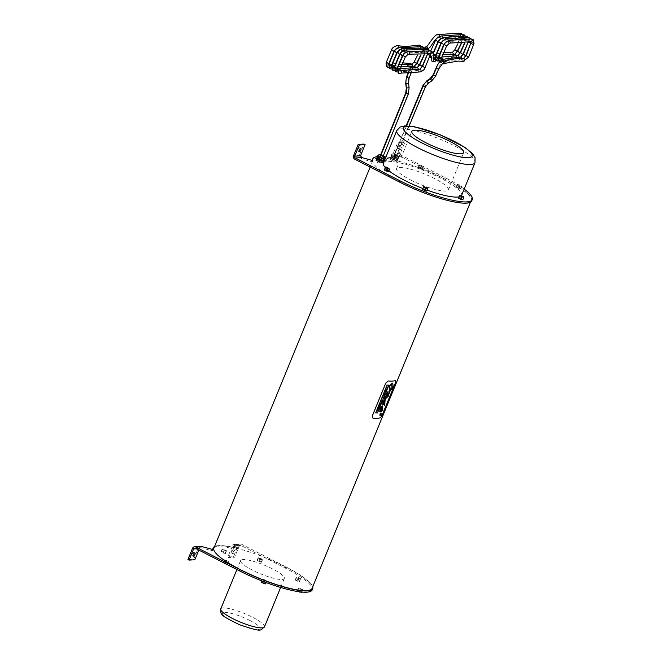 <?xml version="1.0" encoding="UTF-8"?>
<svg xmlns="http://www.w3.org/2000/svg" width="663" height="663" viewBox="0 0 663 663"><rect width="100%" height="100%" fill="white"/><g stroke="black" fill="none" stroke-linecap="round" stroke-linejoin="round"><path stroke-width="0.5" stroke-dasharray="3.31 2.49" d="M398.38 157.305L398.48 158.067L395.231 157.264L391.858 155.523L391.734 154.587L394.982 155.382L398.38 157.305A3.688 0.746 -157.7 0 1 398.587 157.711A3.688 0.746 -157.7 0 1 398.446 157.835A3.688 0.746 22.3 0 1 397.51 157.827A3.688 0.746 -157.7 0 1 396.358 157.545A3.688 0.746 22.3 0 1 393.756 156.509A3.688 0.746 -157.7 0 1 393.598 156.427A3.688 0.746 -157.7 0 1 393.35 156.294A3.688 0.746 22.3 0 1 391.816 155.183A3.688 0.746 -157.7 0 1 391.758 154.91A3.688 0.746 -157.7 0 1 391.775 154.885A3.688 0.746 22.3 0 1 392.562 154.786A3.688 0.746 -157.7 0 1 394.319 155.225A3.688 0.746 22.3 0 1 395.612 155.706A3.688 0.746 -157.7 0 1 397.742 156.808A3.688 0.746 22.3 0 1 398.38 157.305M395.123 154.222L396.706 154.943L395.123 154.222M394.419 155.946L395.993 156.667L394.419 155.946M397.841 159.617L397.717 158.672L391.095 156.137L391.22 157.081L394.593 158.813L397.841 159.617L398.48 158.067M395.886 157.786A3.332 0.671 -157.7 0 1 397.551 159.145A3.332 0.671 -157.7 0 1 394.22 158.498A3.332 0.671 -157.7 0 1 391.385 156.609A3.332 0.671 -157.7 0 1 395.886 157.786M394.344 156.94L394.982 155.382M397.717 158.672L398.355 157.123M391.095 156.137L391.734 154.587M391.22 157.081L391.858 155.523M394.593 158.813L395.231 157.264M395.504 158.722A3.332 0.671 22.3 0 0 391.004 157.545A3.332 0.671 22.3 0 0 393.83 159.427A3.332 0.671 22.3 0 0 397.17 160.073A3.332 0.671 22.3 0 0 395.504 158.722M389.985 158.598L393.142 159.335L396.549 161.059L396.797 162.037L393.64 161.3L390.234 159.576L390.623 157.04L393.781 157.786L397.187 159.51L397.435 160.487L394.278 159.75L390.872 158.026L390.623 157.04M390.234 159.576L390.872 158.026M393.64 161.3L394.278 159.75M396.797 162.037L397.435 160.487M396.549 161.059L397.187 159.51M393.142 159.335L393.781 157.786M381.573 401.637L381.026 401.819L381.25 402.333M384.615 404.463L384.789 405.126M384.034 400.179L382.708 401.985L382.808 404.521M385.377 397.518L386.264 398.48M385.883 396.043L384.697 397.129L384.863 403.344L383.28 403.145M392.38 383.115L389.405 385.659L389.529 391.253L387.474 396.905M388.046 391.493L386.189 393.499L385.858 396.026M388.908 385.153L387.051 385.037L375.639 412.875M381.648 407.331L381.242 411.889M382.394 405.855L380.214 408.068L379.684 411.839L380.123 411.4M380.272 412.999L379.858 415.154M381.25 413.646L380.869 415.892M395.736 380.529L395.479 382.592L382.12 415.162L380.471 417.756A53.057 10.666 -157.7 0 1 372.946 418.171L372.664 418.096M382.079 407.646L381.673 410.936M391.717 384.523L391.966 388.667L390.374 390.001M391.51 388.104L390.167 389.819M384.996 393.292L384.963 393.275A53.057 10.666 -157.7 0 1 384.3 393.242M386.546 389.504L386.521 389.488A53.057 10.666 -157.7 0 1 385.849 389.454M379.965 405.466L379.543 406.494M379.601 406.137L379.567 406.121A53.057 10.666 -157.7 0 1 379.029 406.096M386.885 387.341L386.612 387.913M387.424 387.366L387.399 387.349A53.057 10.666 -157.7 0 1 386.852 387.325M378.846 407.977L378.813 407.96A53.057 10.666 -157.7 0 1 378.689 407.96L378.465 408.507A53.057 10.666 -157.7 0 1 378.333 408.507M379.062 407.679L378.664 408.64M378.432 407.96L377.985 408.64M385.476 391.195L385.568 391.808M385.941 390.979L385.452 391.178M383.065 397.162L382.659 397.667A53.057 10.666 22.3 0 0 382.684 397.667M382.99 397.427L382.766 397.966M383.173 396.847L382.849 397.949M380.562 404.09L379.692 404.48M380.181 403.278L380.67 403.742M378.167 409.85L377.048 410.911M384.026 395.645L384.001 395.629A53.057 10.666 -157.7 0 1 383.33 395.604M384.341 394.883L383.802 395.264M384.109 394.841L384.084 394.825A53.057 10.666 -157.7 0 1 383.653 394.808M387.366 393.026L386.91 397.137M444.541 179.051A53.057 10.666 22.3 0 0 372.921 160.33A53.057 10.666 22.3 0 0 417.963 190.339A53.057 10.666 22.3 0 0 471.103 200.599A53.057 10.666 22.3 0 0 444.541 179.051M213.876 548.135A53.057 10.666 -157.7 0 1 285.488 566.857A53.057 10.666 -157.7 0 1 312.058 588.404M224.268 559.746L224.384 560.351L228.511 561.917L228.395 561.312L224.268 559.746L223.323 562.605M226.274 560.227L225.254 562.713L223.249 562.232M228.395 561.312L227.376 563.799L225.254 562.713M228.511 561.917L227.376 563.799M226.506 561.428L225.553 563.749M226.232 564.097L227.492 564.395M224.384 560.351L223.431 562.663M262.374 559.182L258.247 557.616L260.484 559.299L262.49 559.779L262.374 559.182L261.355 561.66L257.227 560.094L259.465 561.776L261.471 562.265L261.355 561.66M262.49 559.779L261.471 562.265M260.484 559.299L259.465 561.776M258.363 558.213L257.343 560.699M258.247 557.616L257.227 560.094M260.252 558.097L259.233 560.575M300.488 588.396L298.483 587.915L298.599 588.52L302.726 590.087L300.488 588.396L299.477 590.882L297.472 590.401L298.988 591.719M302.61 589.482L301.59 591.968L299.477 590.882M302.726 590.087L301.922 592.059M301.706 592.565L301.59 591.968M300.72 589.598L299.809 591.827M298.599 588.52L297.588 590.998M298.483 587.915L297.472 590.401M300.646 579.271L300.53 578.666L296.402 577.1L296.518 577.705L300.646 579.271L299.626 581.749L297.389 580.067L295.383 579.586L295.499 580.183L299.626 581.749M298.64 578.791L297.621 581.269M296.518 577.705L295.499 580.183M296.402 577.1L295.383 579.586M298.408 577.589L297.389 580.067M300.53 578.666L299.51 581.153M224.185 549.42L222.18 548.939L222.296 549.536L226.423 551.102L224.185 549.42L223.166 551.898L221.16 551.417L221.276 552.022L225.403 553.58L223.166 551.898M226.307 550.497L225.287 552.983M226.423 551.102L225.403 553.58M224.417 550.621L223.398 553.099M222.296 549.536L221.276 552.022M222.18 548.939L221.16 551.417M262.531 579.843L266.659 581.41L264.421 579.719L262.415 579.238L262.059 580.995M262.415 579.238L261.752 580.871M264.421 579.719L263.41 582.205L261.404 581.716M266.543 580.805L265.531 583.283L263.41 582.205M266.659 581.41L266.178 582.578M265.648 583.888L265.531 583.283M264.653 580.921L264.272 581.857M272.485 568.879A23.619 4.749 22.3 0 0 240.603 560.55A23.619 4.749 22.3 0 0 260.65 573.901A23.619 4.749 22.3 0 0 284.311 578.476A23.619 4.749 22.3 0 0 272.485 568.879M381.971 158.341L383.769 158.764M378.565 156.783L380.736 157.877M384.465 158.648L384.291 157.951L380.86 156.219L377.844 155.507M384.49 158.598A3.688 0.746 22.3 0 0 384.374 158.3A3.688 0.746 -157.7 0 0 382.791 157.197A3.688 0.746 22.3 0 0 382.634 157.114A3.688 0.746 22.3 0 0 382.369 156.982A3.688 0.746 -157.7 0 0 379.7 155.946A3.688 0.746 22.3 0 0 378.689 155.706A3.688 0.746 -157.7 0 0 377.744 155.722L377.877 156.253M381.026 155.109L382.609 155.83L381.026 155.109M380.322 156.833L381.896 157.554L380.322 156.833M377.04 157.023L380.222 157.769L383.653 159.501L383.902 160.496M379.054 158.847A3.332 0.671 22.3 0 0 383.554 160.023A3.332 0.671 22.3 0 0 380.728 158.134A3.332 0.671 22.3 0 0 377.388 157.496A3.332 0.671 22.3 0 0 379.054 158.847M380.222 157.769L380.86 156.219M383.653 159.501L384.291 157.951M377.007 158.424A3.332 0.671 -157.7 0 1 380.347 159.07A3.332 0.671 -157.7 0 1 383.173 160.952M376.004 159.468L379.228 160.264L379.866 158.714L377.156 158.051M379.228 160.264L382.576 161.996L383.214 160.446L379.866 158.714M382.576 161.996L382.7 162.924M384.333 169.463L386.338 169.943L387.358 167.466M386.338 169.943L388.46 171.029L389.479 168.551M388.46 171.029L388.576 171.634M422.555 169.496L420.549 169.015L418.32 167.333L420.325 167.814L422.555 169.496L423.458 166.413L419.331 164.847L419.447 165.452L423.574 167.018M422.439 168.899L423.458 166.413M420.549 169.015L421.569 166.529M418.436 167.93L419.447 165.452M418.32 167.333L419.331 164.847M420.325 167.814L421.337 165.327M458.556 197.632L462.683 199.198L463.694 196.72M460.561 198.113L461.572 195.635M462.683 199.198L462.799 199.803M458.705 188.507L456.467 186.817L460.594 188.383L460.71 188.988L458.705 188.507L459.724 186.021L461.73 186.502L461.614 185.905L457.487 184.339L459.724 186.021M460.71 188.988L461.73 186.502M456.583 187.422L457.603 184.936M456.467 186.817L457.487 184.339M458.473 187.306L459.492 184.82M460.594 188.383L461.614 185.905M384.051 160.114L382.253 158.648L386.372 160.214L387.391 157.736L385.949 156.998M384.258 159.137L385.269 156.65M386.372 160.214L387.391 157.736M386.488 160.819L384.565 160.355M385.584 157.877L387.507 158.333M382.369 159.253L383.38 156.775L384.482 157.33M382.253 158.648L383.38 156.775M383.844 156.311L383.264 156.17M422.488 188.955L424.494 189.436L425.505 186.958M424.494 189.436L426.616 190.521L427.627 188.035M426.616 190.521L426.732 191.118M388.908 170.814A42.275 8.503 -157.7 0 1 385.17 167.432M383.405 163.181A42.275 8.503 -157.7 0 1 425.745 171.361A42.275 8.503 -157.7 0 1 461.639 195.27M461.456 195.602A42.275 8.503 -157.7 0 1 458.854 196.886M427.138 190.124A42.275 8.503 -157.7 0 1 422.696 188.449M410.621 179.971A28.037 5.635 22.3 0 0 448.461 189.867A28.037 5.635 22.3 0 0 424.66 174.013A28.037 5.635 22.3 0 0 396.582 168.584A28.037 5.635 22.3 0 0 410.621 179.971M464.166 189.096A53.744 10.807 22.3 0 0 445.337 177.792L400.966 155.125L394.402 155.54L396.308 159.079A53.744 10.807 22.3 0 0 377.197 156.642M232.009 551.624A1.881 0.704 117.1 0 0 231.951 553.249A1.881 0.704 117.1 0 0 233.434 551.889A1.881 0.704 117.1 0 0 233.666 549.892A1.881 0.704 117.1 0 0 232.009 551.624M233.144 552.196A1.881 0.704 -62.9 0 1 234.793 550.472A1.881 0.704 -62.9 0 1 234.569 552.47A1.881 0.704 -62.9 0 1 233.086 553.829A1.881 0.704 -62.9 0 1 233.144 552.196M193.928 553.63A1.881 0.704 117.1 0 0 193.845 552.395A1.881 0.704 117.1 0 0 192.187 554.127A1.881 0.704 117.1 0 0 192.129 555.751A1.881 0.704 117.1 0 0 193.182 555.097M200.922 546.387L198.312 547.994L193.729 559.166L187.919 559.531M213.188 549.594L212.674 550.837L201.08 547.746L199.447 548.574L198.817 550.091M196.248 548.773L199.447 548.574L198.312 547.994L192.502 548.359M195.27 548.276L201.842 547.862L202.348 546.619M194.864 559.746L193.729 559.166M312.704 586.813A53.744 10.807 22.3 0 0 285.778 566.832L241.415 544.166L234.843 544.58L236.749 548.119L236.243 549.362L234.329 545.823L233.451 546.436L228.868 557.608L227.74 557.028L233.127 544.588L234.843 544.58L234.329 545.823L240.304 545.284A1.367 1.243 86.4 0 1 240.901 545.409L285.272 568.075A53.744 10.807 22.3 0 1 312.182 589.904M241.415 544.166A2.735 2.478 -93.6 0 0 238.133 545.492L233.55 556.663L227.74 557.028M238.133 545.492L232.323 545.864L233.451 546.436L239.26 546.072L234.685 557.243L228.868 557.608M239.26 546.072A1.367 1.243 86.4 0 1 240.304 545.284M234.685 557.243L233.55 556.663M236.749 548.119A53.744 10.807 22.3 0 0 214.53 546.544M236.243 549.362A53.744 10.807 22.3 0 0 212.732 549.113M212.624 549.445A53.744 10.807 22.3 0 0 212.674 550.837M397.933 147.07A1.881 0.704 117.1 0 0 397.875 148.694A1.881 0.704 117.1 0 0 399.358 147.335A1.881 0.704 117.1 0 0 399.582 145.338A1.881 0.704 117.1 0 0 397.933 147.07M399.06 147.642A1.881 0.704 -62.9 0 1 400.717 145.918A1.881 0.704 -62.9 0 1 400.485 147.915A1.881 0.704 -62.9 0 1 399.002 149.274A1.881 0.704 -62.9 0 1 399.06 147.642M359.852 149.076A1.881 0.704 117.1 0 0 359.769 147.841A1.881 0.704 117.1 0 0 358.111 149.573A1.881 0.704 117.1 0 0 358.053 151.197A1.881 0.704 117.1 0 0 359.097 150.542M372.183 160.405A53.744 10.807 22.3 0 0 372.233 161.797L361.401 158.822L359.396 155.233L363.979 144.062M360.531 155.805L359.396 155.233L353.586 155.598M354.829 159.236L361.401 158.822L361.907 157.579M471.733 200.856A53.744 10.807 22.3 0 0 444.832 179.035L400.46 156.369A2.735 2.478 86.4 0 1 399.217 152.73L403.8 141.559L397.982 141.923L393.408 153.095L393.888 156.783L395.803 160.313A53.744 10.807 22.3 0 0 372.291 160.073M400.46 156.369L393.888 156.783L394.535 153.675L399.118 142.504L404.927 142.139L400.344 153.31A1.367 1.243 -93.6 0 0 400.966 155.125M400.344 153.31L394.535 153.675L393.408 153.095L399.217 152.73M399.118 142.504L397.982 141.923M404.927 142.139L403.8 141.559M372.233 161.797L372.747 160.554M395.803 160.313L396.308 159.079M442.619 60.921L441.301 62.297L442.403 63.772A5.478 2.859 107.4 0 0 438.367 68.803L438.691 68.977M423.127 86.074L425.174 86.497L396.283 155.855L394.236 155.432L396.565 156.178L409.146 125.962M406.568 125.821L394.236 155.432L406.154 125.821M433.304 75.35L435.632 76.112M436.246 68.612L438.624 69.25M444.376 63.839L443.274 63.242L444.119 60.971M424.917 48.009A1.417 1.293 -95.5 0 0 427.146 49.219M411.367 64.833L410.546 66.292L409.22 65.852L409.187 64.245L410.331 63.549M380.827 155.382L377.753 162.957L379.841 163.388L377.487 162.65L380.512 155.183M405.988 93.284L408.076 93.707L383.164 156.153M406.692 77.588L409.054 78.317M408.491 63.375L407.331 65.687L409.22 65.852A5.478 2.544 -49.4 0 1 410.273 66.474A5.478 2.544 -49.4 0 1 409.485 70.46L411.466 71.098L409.162 70.237L408.574 71.745M411.532 70.982L409.485 70.46L411.715 71.455L412.709 64.999A8.221 3.821 -49.4 0 1 411.532 70.982L411.706 71.463M407.331 65.687L408.449 66.217L409.344 63.905M388.775 64.916A1.417 1.26 73.6 0 1 389.189 67.684L408.449 66.217M434.663 61.485A1.417 1.285 87.3 0 1 433.329 59.786A1.417 1.285 87.3 0 1 434.53 58.642M394.551 153.932L395.198 154.645L394.551 153.932M220.754 608.941A23.619 4.749 -157.7 0 1 252.636 617.278A23.619 4.749 -157.7 0 1 264.462 626.866M249.91 620.469A20.197 4.061 22.3 0 0 222.602 613.905A20.197 4.061 22.3 0 0 251.484 628.657A20.197 4.061 22.3 0 0 249.91 620.469M383.231 155.996L380.661 154.827M474.998 162.692A42.275 8.503 22.3 0 0 439.105 138.782A42.275 8.503 22.3 0 0 396.772 130.611M234.329 545.823L240.901 545.409M285.778 566.832L285.272 568.075M444.832 179.035L445.337 177.792M436.279 68.471L438.367 68.803L435.367 75.764A10.848 9.796 84.4 0 1 431.795 80.148L431.754 80.869M426.69 81.607L428.373 82.494A9.39 8.412 -92.1 0 0 425.174 86.497L425.447 86.82M430.113 79.27L431.795 80.148L428.373 82.494L428.331 83.207M438.55 34.542A1.417 1.301 -80 0 0 437.721 37.227A1.417 1.301 -80 0 0 438.061 37.343L438.061 37.343A1.417 1.301 -80 0 0 439.569 36.258M460.81 34.924A1.417 1.243 75 0 1 458.332 34.377A1.417 1.243 75 0 1 459.21 33.15M457.901 43.725L459.79 37.401A1.417 0.854 -170.6 0 1 461.954 36.995L461.987 37.004A1.417 0.854 -170.6 0 1 462.592 37.866A1.417 0.854 -170.6 0 1 460.429 38.28L460.404 38.263A1.417 0.854 -170.6 0 1 459.79 37.401L459.757 35.752L437.762 37.526M461.025 43.551L462.592 37.874A1.417 0.854 -170.6 0 1 462.592 37.874L462.326 34.534M454.818 49.758L457.238 51.258M452.125 52.75L452.199 52.758A1.417 1.326 -82.3 0 0 451.486 55.485A1.417 1.326 -82.3 0 0 451.818 55.576L451.818 55.576A1.417 1.326 -82.3 0 0 453.335 54.018M433.237 55.352A1.417 1.268 -109.1 0 0 432.375 55.311L432.375 55.311A1.417 1.268 -109.1 0 0 432.442 57.954A1.417 1.268 -109.1 0 0 433.304 57.996L433.304 57.996A1.417 1.268 -109.1 0 0 433.237 55.352M432.284 53.048A1.417 0.862 10.6 0 0 432.193 53.007L430.362 53.065L430.759 54.333A1.417 0.854 10.7 0 0 430.851 54.374A1.417 0.862 10.6 0 0 432.922 53.952L432.922 53.952A1.417 0.862 10.6 0 0 432.284 53.048M438.036 41.661L435.641 40.128M442.42 37.708A1.417 1.301 100 0 1 440.912 38.785L440.912 38.785A1.417 1.301 100 0 1 439.942 36.896A1.417 1.301 100 0 1 441.401 35.984M463.652 36.366A1.417 1.243 75 0 1 461.183 35.744A1.417 1.243 75 0 1 462.061 34.592M440.738 38.852L462.608 37.194L462.641 38.852L464.059 38.222L465.451 39.25L464.025 39.937L462.641 38.852M458.44 51.341L459.152 52.493L460.081 52.7M454.826 54.192A1.417 1.326 -82.3 0 0 454.661 57.018L454.661 57.018A1.417 1.326 -82.3 0 0 456.185 55.46M435.657 56.695A1.417 1.268 -109.1 0 0 435.417 59.446A1.417 1.268 -109.1 0 0 436.967 58.087A1.417 1.268 -109.1 0 0 435.757 56.711M435.657 56.612L435.193 56.769L435.715 57.026M460.636 57.076L457.511 58.468A1.417 1.326 -82.3 0 1 456.393 56.844A1.417 1.326 -82.3 0 1 457.893 55.651L454.661 57.018L435.923 59.513M435.773 55.394L435.276 54.573L433.735 54.283L432.98 54.872L433.594 55.767M440.887 43.112L438.492 41.57M445.271 39.15A1.417 1.301 100 0 1 443.754 40.228L443.754 40.228A1.417 1.301 100 0 1 442.818 38.272A1.417 1.301 100 0 1 444.251 37.435M466.503 37.808A1.417 1.243 75 0 1 464.042 37.12A1.417 1.243 75 0 1 464.912 36.042M443.588 40.294L465.459 38.636L465.492 40.294L467.017 39.681L468.293 40.758L466.769 41.371L465.492 40.294L464.846 43.078M461.175 52.733L462.003 53.943L462.931 54.142M438.508 58.145A1.417 1.268 -109.1 0 0 438.4 60.93A1.417 1.268 -109.1 0 0 439.005 60.888L457.511 58.468A1.417 1.326 -82.3 0 0 459.028 56.91M438.773 60.963L439.005 60.888A1.417 1.268 -109.1 0 0 438.608 58.153M438.5 58.054L438.044 58.211L438.566 58.468M438.616 56.844L437.323 55.725L435.823 56.322M443.738 44.554L441.343 43.02M448.113 40.6A1.417 1.301 100 0 1 446.605 41.678L446.605 41.678A1.417 1.301 100 0 1 445.693 39.656A1.417 1.301 100 0 1 447.102 38.877M469.354 39.258A1.417 1.243 75 0 1 466.901 38.495A1.417 1.243 75 0 1 467.763 37.484M446.431 41.744L468.302 40.087L468.343 41.744L469.86 41.131L471.144 42.2M468.6 42.349L468.343 41.744L468.211 42.44M463.918 54.134L465.782 55.593M460.744 57.093L460.669 57.084A1.417 1.326 -82.3 0 0 459.227 58.361A1.417 1.326 -82.3 0 0 460.437 59.919A1.417 1.326 -82.3 0 0 461.879 58.352M441.359 59.587A1.417 1.268 -109.1 0 0 440.92 59.653L440.92 59.653A1.417 1.268 -109.1 0 0 441.384 62.397A1.417 1.268 -109.1 0 0 441.856 62.33L441.856 62.33A1.417 1.268 -109.1 0 0 442.66 60.921M441.467 58.286L440.331 57.2L438.674 57.764M446.58 45.996L444.193 44.462M449.456 43.12L449.481 43.128A1.417 1.301 100 0 1 449.456 43.12L449.456 43.12A1.417 1.301 100 0 1 448.578 41.031A1.417 1.301 100 0 1 449.953 40.319M470.092 41.23A1.417 1.243 75 0 1 470.614 38.935M471.186 43.186L472.702 42.573L473.995 43.65M466.661 55.543L468.633 57.035M463.52 58.526L463.594 58.543A1.417 1.326 -82.3 0 0 463.023 61.311M412.129 64.394A8.221 3.821 -49.4 0 1 412.709 64.999L412.187 64.344M406.643 87.955L408.798 87.765A10.467 9.307 88.7 0 1 408.076 93.707L408.342 94.022M406.021 83.505L408.176 83.314L409.112 87.665M411.466 71.098L408.781 78.035A9.688 8.743 -90.8 0 0 408.176 83.314L408.499 83.215M409.394 70.618L408.972 71.703M430.337 53.794L430.536 53.744A1.417 1.235 77.4 0 1 429.757 53.645A1.417 1.235 77.4 0 1 429.757 53.637A1.417 1.235 77.4 0 1 429.914 50.976L429.914 50.976M408.822 51.424A1.417 1.293 -77.5 0 0 407.919 54.093A1.417 1.293 -77.5 0 0 408.209 54.2L408.209 54.2A1.417 1.293 -77.5 0 0 408.226 54.2L408.209 54.2M402.938 55.41L405.308 56.968M397.336 68.737L397.336 68.737A1.417 0.845 -169.6 0 1 399.516 68.38L399.549 68.397A1.417 0.845 -169.6 0 1 400.129 69.25M400.493 73.46A1.417 1.26 73.6 0 1 398.819 71.935A1.417 1.26 73.6 0 1 399.698 70.734L399.698 70.734A1.417 1.26 73.6 0 1 400.038 70.692M419.057 71.836A1.417 1.326 100.7 0 1 419.969 69.184L419.903 69.176M425.008 67.817L422.613 66.292M430.453 54.399L429.823 53.554A1.417 0.837 9.2 0 0 429.723 53.504L428.116 53.438L427.718 54.316M427.088 49.534A1.417 1.235 -102.6 0 0 427.701 52.302L427.701 52.302A1.417 1.235 -102.6 0 0 428.621 51.25M405.242 52.717A1.417 1.293 -77.5 0 0 405.383 52.75L405.383 52.75A1.417 1.293 -77.5 0 0 406.958 51.623M405.996 49.982A1.417 1.293 -77.5 0 0 405.217 52.7M400.866 54.101L401.579 55.311L402.482 55.526M394.51 67.294L396.151 66.739L397.303 67.808M397.253 69.25A1.417 1.26 73.6 0 1 397.667 72.018A1.417 1.26 73.6 0 1 396.002 70.419A1.417 1.26 73.6 0 1 396.872 69.292L396.872 69.292A1.417 1.26 73.6 0 1 397.212 69.25M397.485 72.068L416.621 70.535A1.417 1.326 100.7 0 1 415.668 68.612A1.417 1.326 100.7 0 1 417.143 67.742L417.077 67.725M418.196 68.902A1.417 1.326 100.7 0 1 416.621 70.535L419.952 69.151M422.182 66.375L419.787 64.85M426.997 52.112L425.439 51.946L424.826 52.684L426.997 53.512L427.627 52.957L426.997 52.112M424.262 48.084A1.417 1.235 -102.6 0 0 424.875 50.86L424.875 50.86A1.417 1.235 -102.6 0 0 425.795 49.808M402.855 48.507A1.417 1.293 -77.5 0 0 402.557 51.308A1.417 1.293 -77.5 0 0 404.132 50.181M397.924 52.609L398.753 53.869L399.656 54.084M391.684 65.852L393.325 65.297L394.477 66.366M393.689 70.295A1.417 1.26 73.6 0 1 394.046 67.85L394.046 67.85A1.417 1.26 73.6 0 1 394.386 67.8M394.427 67.808A1.417 1.26 73.6 0 1 394.841 70.576L394.841 70.576A1.417 1.26 73.6 0 1 394.651 70.618L413.795 69.093A1.417 1.326 100.7 0 1 412.867 67.096A1.417 1.326 100.7 0 1 414.317 66.3L414.251 66.283M415.369 67.46A1.417 1.326 100.7 0 1 413.795 69.093L417.126 67.709M419.356 64.933L416.961 63.408M424.171 50.661L422.696 50.479L422.008 51.275L424.096 52.087L424.801 51.515L424.171 50.661M421.436 46.642A1.417 1.235 -102.6 0 0 422.049 49.418L422.049 49.418A1.417 1.235 -102.6 0 0 422.969 48.366M400.253 47.073A1.417 1.293 -77.5 0 0 399.731 49.866A1.417 1.293 -77.5 0 0 401.306 48.73M394.991 51.126L396.83 52.642M388.858 64.41L390.399 63.839L391.651 64.924M391.601 66.358A1.417 1.26 73.6 0 1 392.015 69.134A1.417 1.26 73.6 0 1 390.756 68.753A1.417 1.26 73.6 0 1 391.22 66.408L391.22 66.408A1.417 1.26 73.6 0 1 391.56 66.358M391.833 69.184L410.969 67.643A1.417 1.326 100.7 0 1 410.074 65.587A1.417 1.326 100.7 0 1 411.491 64.85L411.425 64.841M412.543 66.01A1.417 1.326 100.7 0 1 410.969 67.643L414.3 66.267M416.53 63.482L414.135 61.966M421.345 49.219L419.745 49.07L419.182 49.833L421.27 50.645L421.975 50.065L421.345 49.219M418.361 45.283A1.417 1.235 -102.6 0 0 419.223 47.976L419.223 47.976A1.417 1.235 -102.6 0 0 420.143 46.916M397.294 45.623A1.417 1.293 -77.5 0 0 396.905 48.424A1.417 1.293 -77.5 0 0 398.48 47.288M417.557 55.22L419.165 49.609L419.107 47.869L405.391 49.435L396.573 48.54M392.065 49.642L394.004 51.192M386.032 62.968L387.565 62.388L388.825 63.474M389.007 67.734L389.189 67.684A1.417 1.26 73.6 0 1 388.394 64.966L388.394 64.966A1.417 1.26 73.6 0 1 388.733 64.916M395.04 154.264L394.328 155.987M396.706 154.943L395.993 156.667M398.587 157.711C398.728 152.962 389.678 153.501 391.758 154.91M391.385 156.609L391.004 157.545M397.551 159.145L397.17 160.073M372.921 160.33L370.161 167.068M471.103 200.599L470.448 202.19M240.603 560.55L236.906 569.55M284.311 578.476L280.623 587.451M381.896 157.554L382.609 155.83M380.231 156.874L380.943 155.15M380.686 154.752L383.28 155.863M448.461 189.867L463.727 152.631M396.582 168.584L411.856 131.357M231.951 553.249L233.086 553.829M233.666 549.892L234.793 550.472M192.129 555.751L193.264 556.332M193.845 552.395L194.972 552.975M201.005 547.754L194.673 548.152M240.221 543.917L233.89 544.315M400.717 145.918L399.582 145.338M399.002 149.274L397.875 148.694M360.896 148.421L359.769 147.841M359.18 151.769L358.053 151.197M427.337 54.383L427.726 51.175L427.303 49.493L426.334 49.65M454.967 54.192L451.818 55.576L433.304 57.996L430.817 57.524M443.124 52.75L439.9 53.264M439.536 53.33L436.337 54.093M436.03 54.175L432.351 55.319L432.873 55.584L433.105 53.048M430.088 56.173L430.718 50.918M464.506 43.128L465.55 38.321L465.177 35.984M462.641 38.844L461.382 43.518M442.387 54.78L439.188 55.535M438.881 55.617L435.782 56.57M436.155 59.446L434.563 59.504L433.196 58.336L433.262 53.546M467.937 42.498L468.401 39.772L468.028 37.426M441.732 57.068L438.633 58.012M471.41 41.661L470.871 38.868M463.487 58.526L460.495 59.927L458.697 59.736L440.754 62.488L439.577 62.049M408.234 66.217L410.273 66.474L409.295 69.996M433.718 59.256L433.105 58.7L433.677 58.692M427.577 54.341L427.585 52.203L405.052 52.874M430.486 54.167L430.13 50.935M397.261 69.176L400.303 68.388M424.303 54.822L424.759 50.761L402.226 51.432M394.435 67.734L397.477 66.946M397.75 66.888L400.875 66.283M424.005 54.863L424.792 51.515M420.939 55.128L421.933 49.311L403.038 50.463L399.399 49.99M424.801 51.515L424.477 48.043M391.609 66.292L394.651 65.504M394.924 65.446L398.049 64.841M398.364 64.792L401.513 64.41M420.615 55.145L421.966 50.073L421.651 46.601M402.159 62.819L399.035 62.944M398.687 62.968L395.538 63.35M395.223 63.399L392.098 64.004M391.825 64.062L388.783 64.85"/><path stroke-width="0.99" d="M381.159 400.982L380.753 401.977L381.275 402.35L381.971 400.659L381.134 400.966L381.971 400.659M381.275 401.538L381.134 400.966M381.275 402.35L380.719 401.969L381.242 401.521M392.372 383.106C393.698 385.7 392.836 388.46 389.778 391.394L388.203 396.341L386.015 398.256L385.468 397.585L384.921 399.051L384.639 405.557L384.623 404.471L382.808 404.521L382.733 402.002L384.034 400.179L384.159 401.065L383.057 402.06L383.968 403.245L384.888 403.361L384.731 397.145L385.883 396.043L386.222 393.507L388.079 391.51L387.449 396.897L388.004 396.225L389.554 391.269L389.438 385.667L392.413 383.123M384.606 405.541L385.385 397.518M383.255 403.137L383.968 403.245L383.023 402.043L384.134 401.049L384.01 400.187M377.529 412.974L375.664 412.892L387.084 385.046L388.949 385.137L377.429 412.916M382.427 405.872L382.427 410.372L381.117 411.731L381.789 407.43L380.62 408.076L379.708 411.847L380.239 408.085L382.46 405.88M381.242 411.889L382.394 410.364L382.394 405.855M379.824 415.146L380.297 413.008L379.858 415.154M380.869 415.883L381.266 413.654M395.761 380.545A53.09 10.674 -157.7 0 1 388.245 380.96L385.783 383.139L372.415 415.709L372.979 418.187A53.09 10.674 22.3 0 0 380.496 417.773L382.145 415.179L395.513 382.601L395.761 380.545M382.8 404.513L384.598 404.455M385.99 398.239L388.17 396.325L389.753 391.377C392.935 388.228 393.797 385.468 392.347 383.09M387.424 396.88L388.062 391.501M375.639 412.875L377.504 412.966L388.908 385.153M380.148 411.416L380.595 408.068L381.755 407.413M379.684 411.839L380.123 411.4M380.023 415.303L380.272 412.999M372.946 418.171L372.391 415.693L385.75 383.123L388.22 380.943A53.057 10.666 22.3 0 0 395.736 380.529M382.161 410.38L382.079 407.646L381.706 410.952L382.161 410.38L381.673 410.936L382.079 407.646M382.137 410.364L381.673 410.936L382.137 410.364M390.2 389.836L391.51 388.104L390.374 390.001L391.99 388.684L391.717 384.523L389.753 385.626L390.2 389.836L389.753 385.626M391.717 384.523L389.778 385.642M390.399 390.018L391.477 388.128M384.325 393.258A53.09 10.674 22.3 0 0 384.996 393.292L385.087 392.977A53.057 10.666 22.3 0 1 384.424 392.944L384.424 392.944M385.12 392.993A53.09 10.674 -157.7 0 1 384.449 392.96M386.546 389.504L386.67 389.198A53.09 10.674 -157.7 0 1 386.007 389.173L385.883 389.471A53.09 10.674 22.3 0 0 386.546 389.504M385.883 389.471L385.974 389.156A53.057 10.666 22.3 0 0 386.645 389.189L386.645 389.189M379.99 405.483L379.576 406.502A53.09 10.674 22.3 0 1 379.451 406.502L379.567 406.137M379.725 405.839A53.09 10.674 -157.7 0 1 379.178 405.814L379.153 405.797A53.057 10.666 22.3 0 0 379.692 405.822M379.054 406.112A53.09 10.674 22.3 0 0 379.601 406.137L379.451 406.502M387.424 387.366L387.548 387.068A53.09 10.674 -157.7 0 1 386.877 387.035L386.488 387.996L386.885 387.341A53.09 10.674 22.3 0 0 387.424 387.366M386.488 387.996L386.852 387.018A53.057 10.666 22.3 0 0 387.515 387.051L387.548 387.068M378.366 408.516L378.556 407.96L378.366 408.516A53.09 10.674 22.3 0 0 378.49 408.524L378.714 407.969A53.09 10.674 22.3 0 0 378.846 407.977L378.689 408.657L378.813 407.977M378.689 408.657L379.062 407.679A53.057 10.666 22.3 0 1 378.391 407.646L378.009 408.657L378.391 407.646A53.09 10.674 -157.7 0 0 379.087 407.695M378.009 408.657L378.432 407.96A53.09 10.674 22.3 0 0 378.59 407.969M385.228 391.046L385.593 391.825L385.352 391.236L386.073 390.664L385.203 391.037L386.073 390.664M385.593 391.825L385.203 391.037M382.907 397.427L382.8 397.684A53.09 10.674 -157.7 0 1 382.684 397.684L383.04 397.145M382.99 397.643L383.197 396.864L382.51 397.966A53.09 10.674 22.3 0 0 382.791 397.982L383.015 397.444M383.297 397.435L383.173 396.847L382.51 397.966M380.562 404.09L380.214 403.286L379.717 404.496L380.562 404.09M379.998 404.123L380.214 403.286M377.529 409.833L377.496 409.817A53.057 10.666 22.3 0 0 378.167 409.85L378.192 409.867A53.09 10.674 -157.7 0 1 377.529 409.833L377.496 409.817M377.603 410.38L378.192 409.867M377.877 410.571L377.462 410.679L377.877 410.571M383.686 394.816L383.686 394.816A53.09 10.674 22.3 0 0 384.109 394.841L383.355 395.612A53.09 10.674 22.3 0 0 384.026 395.645L384.15 395.355A53.09 10.674 -157.7 0 1 383.736 395.339L384.474 394.568A53.09 10.674 -157.7 0 1 383.802 394.535A53.057 10.666 22.3 0 0 384.441 394.551L384.441 394.551M383.355 395.612L384.084 394.825M387.3 395.107L387.407 393.043L386.496 393.938L386.943 397.154L387.3 395.107M386.943 397.154L386.463 393.93L387.366 393.026M470.448 202.19L312.058 588.404A53.057 10.666 -157.7 0 1 258.918 578.136A53.057 10.666 -157.7 0 1 213.876 548.135L370.161 167.068M225.553 563.749L226.232 564.097M223.431 562.663L225.486 563.915M301.922 592.059L301.706 592.565L299.809 591.827M298.988 591.719L299.709 592.084M261.752 580.871L261.52 582.321L263.642 583.407L265.648 583.888L266.178 582.578M262.059 580.995L261.52 582.321M264.272 581.857L263.642 583.407M377.744 155.722A3.688 0.746 22.3 0 0 377.661 155.797A3.688 0.746 22.3 0 0 377.877 156.253L378.565 156.783A3.688 0.746 22.3 0 0 380.736 157.877L381.971 158.341A3.688 0.746 22.3 0 0 383.769 158.764L384.465 158.648A3.688 0.746 22.3 0 0 384.49 158.598L382.626 155.482M384.465 158.648A3.688 0.746 -157.7 0 1 383.769 158.764M381.971 158.341A3.688 0.746 -157.7 0 1 380.736 157.877M378.565 156.783A3.688 0.746 -157.7 0 1 377.877 156.253M384.54 158.938L383.902 160.496L380.719 159.742L377.288 158.009L377.04 157.023L377.728 155.672M380.719 159.742L381.358 158.192M377.288 158.009L377.927 156.46M383.405 160.38L383.173 160.952A3.332 0.671 -157.7 0 1 378.672 159.775A3.332 0.671 -157.7 0 1 377.007 158.424L377.247 157.835M383.338 161.374L382.7 162.924L376.128 160.405L376.642 157.918L376.758 158.855L380.106 160.579L383.338 161.374L383.255 160.753M377.156 158.051L376.642 157.918M379.476 162.128L380.106 160.579M376.128 160.405L376.758 158.855M389.595 169.148L388.576 171.634L384.449 170.068L385.352 166.985L387.59 168.667L389.595 169.148L387.358 167.466L385.352 166.985M386.57 171.145L387.59 168.667M384.449 170.068L385.468 167.582M463.694 196.72L459.575 195.154L461.804 196.836L463.81 197.317L463.694 196.72M461.804 196.836L460.793 199.314L462.799 199.803L463.81 197.317M460.793 199.314L458.672 198.237L459.691 195.751M458.672 198.237L459.575 195.154M385.949 156.998L383.844 156.311M384.565 160.355L385.584 157.877M384.49 160.338L384.051 160.114M384.482 157.33L385.501 157.852M427.743 188.64L426.732 191.118L422.604 189.552L423.508 186.469L425.737 188.159L427.743 188.64L427.627 188.035L423.508 186.469M422.604 189.552L423.624 187.074M424.726 190.637L425.737 188.159M422.696 188.449A42.275 8.503 -157.7 0 1 404.571 180.353A42.275 8.503 -157.7 0 1 388.908 170.814M385.17 167.432A42.275 8.503 -157.7 0 1 383.405 163.181L396.772 130.611A42.275 8.503 22.3 0 0 417.93 147.774A42.275 8.503 22.3 0 0 474.998 162.692L475.081 157.686L472.595 153.659L464.813 147.31L440.381 134.871L414.433 126.732L404.745 125.871L400.17 127.014L396.772 130.611M474.998 162.692L461.639 195.27A42.275 8.503 -157.7 0 1 461.456 195.602M458.854 196.886A42.275 8.503 -157.7 0 1 427.138 190.124M425.886 142.744A28.037 5.635 -157.7 0 1 411.856 131.357A28.037 5.635 -157.7 0 1 439.934 136.777A28.037 5.635 -157.7 0 1 463.727 152.631A28.037 5.635 -157.7 0 1 425.886 142.744M377.197 156.642A53.744 10.807 22.3 0 0 372.797 158.83A53.744 10.807 22.3 0 0 372.747 160.554L361.907 157.579L360.531 155.805L365.106 144.642L359.296 145.006L354.713 156.17A1.367 1.243 -93.6 0 0 355.335 157.993L399.706 180.659A53.744 10.807 22.3 0 0 472.247 199.621A53.744 10.807 22.3 0 0 464.166 189.096M193.182 555.097A1.881 0.704 117.1 0 0 193.928 553.63M193.323 554.699A1.881 0.704 -62.9 0 1 194.972 552.975A1.881 0.704 -62.9 0 1 194.748 554.972A1.881 0.704 -62.9 0 1 193.264 556.332A1.881 0.704 -62.9 0 1 193.323 554.699M198.817 550.091L194.864 559.746L189.046 560.111L187.919 559.531L192.502 548.359A2.735 2.478 86.4 0 1 195.776 547.033L240.147 569.699A53.744 10.807 22.3 0 0 312.687 588.661A53.744 10.807 22.3 0 0 312.704 586.813M214.53 546.544A53.744 10.807 22.3 0 0 213.237 547.878A53.744 10.807 22.3 0 0 213.188 549.594L201.055 546.378L194.591 546.784M189.046 560.111L193.629 548.939A1.367 1.243 86.4 0 1 195.27 548.276L239.641 570.942A53.744 10.807 22.3 0 0 312.182 589.904L312.687 588.661M213.237 547.878L212.732 549.113A53.744 10.807 22.3 0 0 212.624 549.445M359.097 150.542A1.881 0.704 117.1 0 0 359.852 149.076M359.238 150.145A1.881 0.704 -62.9 0 1 360.896 148.421A1.881 0.704 -62.9 0 1 360.664 150.418A1.881 0.704 -62.9 0 1 359.18 151.769A1.881 0.704 -62.9 0 1 359.238 150.145M359.296 145.006L358.161 144.426L353.586 155.598A2.735 2.478 -93.6 0 0 354.829 159.236L399.201 181.902A53.744 10.807 22.3 0 0 471.733 200.856L472.247 199.621M365.106 144.642L363.979 144.062L358.161 144.426M372.797 158.83L372.291 160.073A53.744 10.807 22.3 0 0 372.183 160.405M463.023 61.311A1.417 1.326 -82.3 0 0 463.213 61.352L458 61.104L442.494 63.772A5.478 2.859 107.4 0 0 442.37 63.772L443.356 63.292L443.671 62.256L442.47 60.921A8.221 4.293 107.4 0 0 442.287 60.921A8.221 4.293 107.4 0 0 436.279 68.471L435.956 68.297C438.102 63.051 440.215 60.59 442.287 60.921L445.354 61.576L444.218 63.83M435.367 75.764L433.047 74.994L430.154 78.549L426.732 80.894L422.845 85.742L406.154 125.821M444.293 63.839L442.37 63.772L438.691 68.977L435.632 76.112L431.754 80.869L428.331 83.207L425.447 86.82L409.146 125.962M438.326 68.985L435.947 68.339L433.047 74.994M427.146 49.219A1.417 1.293 -95.5 0 0 426.06 46.824A1.417 1.293 -95.5 0 0 424.917 48.009M402.159 62.819L410.389 63.557L411.367 64.833M408.781 78.035L406.419 77.306L405.698 83.604L406.32 88.055L405.723 92.969L380.512 155.183M411.723 71.438L411.193 71.505M409.61 64.56L408.234 63.375M433.105 58.7L434.53 58.642A1.417 1.285 87.3 0 1 435.864 60.341A1.417 1.285 87.3 0 1 434.663 61.485L431.986 61.294L430.254 53.653M264.462 626.866A23.619 4.749 -157.7 0 1 240.802 622.3A23.619 4.749 -157.7 0 1 220.754 608.941C221.392 614.419 217.613 614.037 239.608 624.77C263.915 632.941 259.838 630.19 264.462 626.866L280.623 587.451M380.661 154.827L383.231 155.996M422.024 142.984A37.145 7.467 -157.7 0 1 419.124 127.934A37.145 7.467 -157.7 0 1 472.23 155.067A37.145 7.467 -157.7 0 1 422.024 142.984M361.907 157.579L355.335 157.993M202.348 546.619L195.776 547.033M193.629 548.939L196.248 548.773M240.147 569.699L239.641 570.942M354.713 156.17L360.531 155.805M399.201 181.902L399.706 180.659M425.174 86.497L423.127 86.074L406.568 125.821M428.373 82.494L426.69 81.607A10.467 9.381 -92.1 0 0 423.127 86.074L422.845 85.742M431.795 80.148L430.113 79.27L426.69 81.607L426.732 80.894M438.367 68.803L436.279 68.471L433.304 75.35A9.688 8.743 84.4 0 1 430.113 79.27L430.154 78.549M444.26 60.979L442.619 60.921M439.569 36.258A1.417 1.301 -80 0 0 438.898 34.658A1.417 1.301 -80 0 0 438.889 34.658A1.417 1.301 -80 0 0 438.55 34.542L459.21 33.15A1.417 1.243 75 0 1 460.81 34.924M461.025 43.551L457.238 51.258L454.818 49.758L452.091 52.758M453.335 54.018A1.417 1.326 -82.3 0 0 452.199 52.758L443.124 52.75M430.718 50.918L435.641 40.128L438.036 41.661L440.945 38.785M435.641 40.128C436.121 38.247 438.044 36.871 441.401 35.984L441.401 35.984A1.417 1.301 100 0 1 442.42 37.708M441.401 35.984L462.061 34.592A1.417 1.243 75 0 1 463.652 36.366M459.31 52.568L457.743 51.159L454.942 54.2L457.238 51.258M464.506 43.128L460.081 52.7L457.785 55.634L460.553 52.617L462.277 54.059M456.185 55.46A1.417 1.326 -82.3 0 0 455.05 54.2L455.05 54.2A1.417 1.326 -82.3 0 0 454.826 54.192M433.594 55.767L435.69 55.601L440.887 43.103L443.796 40.236M433.262 53.546L438.492 41.57L440.887 43.103M438.492 41.57C438.972 39.697 440.895 38.313 444.251 37.435L444.251 37.435A1.417 1.301 100 0 1 445.271 39.15M444.251 37.435L464.912 36.042A1.417 1.243 75 0 1 466.503 37.808M467.937 42.498L462.931 54.142L460.636 57.076M459.028 56.91A1.417 1.326 -82.3 0 0 457.893 55.651L441.732 57.068M439.005 60.888L437.646 61.013C436.072 60.316 435.467 58.75 435.823 56.322L436.818 57.366L438.5 57.093L443.738 44.554L446.638 41.678M435.823 56.322L441.343 43.02L443.738 44.554M441.343 43.02C441.823 41.139 443.738 39.763 447.102 38.877L447.102 38.877A1.417 1.301 100 0 1 448.113 40.6M447.102 38.877L467.763 37.484A1.417 1.243 75 0 1 469.354 39.258M471.211 41.711L470.448 42.788L468.6 42.349M465.235 55.551L463.396 54.068L460.636 57.093M471.144 42.208L465.782 55.593L463.487 58.526M461.879 58.352A1.417 1.326 -82.3 0 0 460.744 57.093L460.744 57.093A1.417 1.326 -82.3 0 0 460.669 57.084M442.66 60.921A1.417 1.268 -109.1 0 0 441.359 59.587M439.577 62.049L438.516 59.711L438.674 57.764L439.809 58.85L441.343 58.543L446.58 45.996L449.456 43.12L471.352 41.678A1.417 1.243 75 0 1 470.092 41.23M438.674 57.772L444.193 44.462L446.58 45.996M444.193 44.462C444.674 42.589 446.589 41.205 449.953 40.319L449.953 40.319A1.417 1.301 100 0 1 450.832 42.399A1.417 1.301 100 0 1 449.481 43.128M449.953 40.319L470.614 38.935A1.417 1.243 75 0 1 471.352 41.678L466.213 55.543L463.487 58.535M470.614 38.935L473.423 39.83L473.995 43.65L472.479 44.264L471.186 43.186M468.186 57.035L466.213 55.543M473.987 43.65L468.633 57.035L463.213 61.352A1.417 1.326 -82.3 0 0 464.73 60.018A1.417 1.326 -82.3 0 0 463.594 58.543L457.901 58.269L443.912 61.046M411.682 71.48L411.259 71.505M409.344 63.905L411.143 64.071A8.221 3.821 -49.4 0 1 412.129 64.394M408.076 93.707L405.723 92.969M408.798 87.765L406.643 87.955A9.39 8.346 88.7 0 1 405.988 93.284L380.827 155.382M408.176 83.314L406.021 83.505L406.32 88.055M408.972 71.703L406.692 77.588A10.848 9.796 -90.8 0 0 406.021 83.505L405.698 83.604M430.685 51.084A1.417 1.235 77.4 0 1 430.527 53.753L408.226 54.2A1.417 1.293 -77.5 0 0 409.112 51.532A1.417 1.293 -77.5 0 0 408.822 51.424L429.914 50.976A1.417 1.235 77.4 0 1 430.685 51.084L430.685 51.084M408.209 54.2L405.308 56.968L402.938 55.41L397.336 68.745A1.417 0.845 -169.6 0 1 397.336 68.737L398.521 73.278L419.447 71.977A1.417 1.326 100.7 0 1 419.057 71.836M405.308 56.968L400.129 69.25A1.417 0.845 -169.6 0 1 400.129 69.259A1.417 0.845 -169.6 0 1 397.957 69.615L397.924 69.598A1.417 0.845 -169.6 0 1 397.336 68.745M400.038 70.692A1.417 1.26 73.6 0 1 400.493 73.46M400.029 70.643L419.969 69.184A1.417 1.326 100.7 0 1 420.955 71.04A1.417 1.326 100.7 0 1 419.447 71.977C422.621 71.156 424.469 69.772 425.008 67.817L430.486 54.167M419.878 69.176L422.613 66.292L425.008 67.817M427.718 54.316L428.273 54.789A1.417 0.829 9.5 0 0 428.364 54.83L429.69 54.988L430.444 54.399M428.621 51.25A1.417 1.235 -102.6 0 0 427.088 49.534L428.721 49.626L430.13 50.935M406.958 51.623A1.417 1.293 -77.5 0 0 405.996 49.982L405.996 49.982C402.424 50.852 400.46 52.178 400.112 53.96L394.51 67.294L395.488 71.695L397.667 72.018M401.728 55.385L401.007 54.175L400.112 53.96M405.408 52.758L402.482 55.526L397.212 68.032L395.529 68.33L394.51 67.294M400.303 68.388L417.143 67.742A1.417 1.326 100.7 0 1 418.196 68.902M417.052 67.734L419.903 64.792L422.182 66.375L427.337 54.383M425.795 49.808A1.417 1.235 -102.6 0 0 424.262 48.084L425.621 48.092L427.303 49.493L430.212 47.056L434.762 40.426L437.762 37.526M404.132 50.181A1.417 1.293 -77.5 0 0 402.855 48.507M399.018 53.993L398.181 52.733L397.286 52.518L391.684 65.852L392.455 70.087L394.841 70.576M402.582 51.316L399.656 54.084L394.386 66.59L392.844 66.922L391.684 65.852M394.651 70.618A1.417 1.26 73.6 0 1 393.689 70.295M400.875 66.283L414.317 66.3A1.417 1.326 100.7 0 1 415.369 67.46M414.226 66.292L417.068 63.35L419.356 64.933L424.005 54.863M422.969 48.366A1.417 1.235 -102.6 0 0 421.436 46.642L422.497 46.592L424.477 48.043M401.306 48.73A1.417 1.293 -77.5 0 0 400.344 47.09L400.344 47.09A1.417 1.293 -77.5 0 0 400.253 47.073M396.292 52.592L394.452 51.076C394.684 49.518 396.573 48.175 400.137 47.056L403.427 47.645L421.436 46.642M394.452 51.076L388.858 64.41L389.479 65.281L390.946 65.488L391.634 65.007L396.83 52.642L399.756 49.874M401.513 64.41L411.491 64.85A1.417 1.326 100.7 0 1 412.543 66.01M411.4 64.85L414.234 61.908L416.538 63.474L420.615 55.145M420.143 46.916A1.417 1.235 -102.6 0 0 418.61 45.2L418.61 45.2A1.417 1.235 -102.6 0 0 418.361 45.283M398.48 47.288A1.417 1.293 -77.5 0 0 397.518 45.648L397.518 45.648A1.417 1.293 -77.5 0 0 397.294 45.623M393.573 51.184L391.626 49.634C391.999 48.092 393.789 46.741 396.996 45.59L405.458 46.592L419.356 45.125L421.651 46.601M391.626 49.634L386.032 62.968L386.653 63.839L388.128 64.046L388.767 63.648L394.004 51.192L396.93 48.424M386.032 62.968L386.446 66.789L389.189 67.684M236.906 569.55L220.754 608.941M377.661 155.797L378.946 154.736L380.686 154.752M426.06 46.824C426.052 49.551 435.003 32.404 438.55 34.542M462.326 34.534L461.175 33.316L459.21 33.15M457.901 43.725L454.818 49.758M430.817 57.524L430.088 56.173M433.105 53.048L438.036 41.661M465.177 35.984L464.257 34.899L462.061 34.592M461.382 43.518L457.669 51.208M455.05 54.2L442.387 54.78M435.392 56.786L435.773 55.402M468.028 37.426L467.324 36.506L464.912 36.042M464.846 43.078L460.52 52.65M438.177 58.22L438.566 58.477L438.616 56.844M470.871 38.868L470.382 38.147L467.763 37.484M468.343 41.736L463.362 54.093M460.719 57.093L441.351 59.504M440.97 59.653L441.417 59.919L441.467 58.286M411.706 71.463L409.054 78.317L408.499 83.215L409.112 87.665L408.342 94.022L383.164 156.153M408.574 71.745L406.419 77.306M410.331 63.549L412.187 64.344M429.914 50.976L431.621 51.175C433.279 52.816 433.975 55.51 433.718 59.256L433.279 58.767M408.822 51.424C405.25 52.294 403.286 53.62 402.938 55.41M400.129 69.259L399.938 70.817M422.613 66.292L427.643 53.935M427.088 49.534L405.996 49.982M397.303 67.808L397.162 69.408M419.952 69.151L422.182 66.375M419.787 64.85L424.303 54.822M424.262 48.084L403.17 48.54C399.598 49.41 397.634 50.736 397.286 52.518M394.477 66.366L394.386 67.999M417.126 67.709L419.356 64.933M416.961 63.408L420.939 55.128M388.858 64.41L389.446 68.455L392.015 69.134M391.651 64.924L391.618 66.632M414.3 66.267L416.53 63.482M414.135 61.966L417.557 55.22M388.825 63.482L388.791 65.181"/></g></svg>
